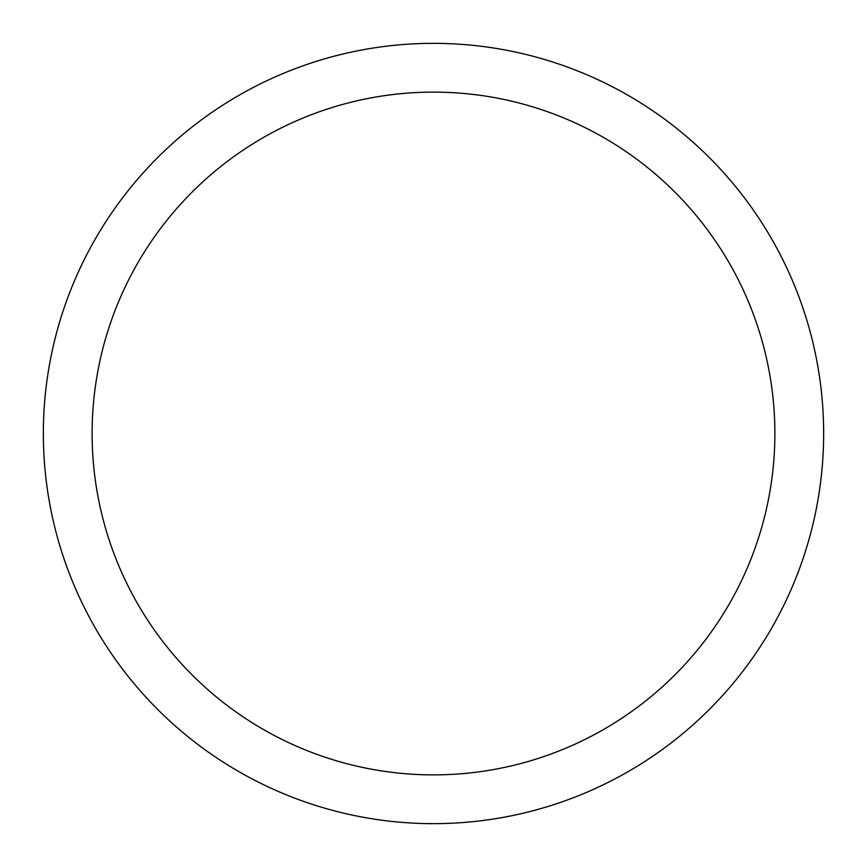 <?xml version="1.0" encoding="UTF-8"?>
<svg xmlns="http://www.w3.org/2000/svg" width="867" height="867" viewBox="0 0 867 867"><rect width="100%" height="100%" fill="white"/><g stroke="black" fill="none" stroke-linecap="round" stroke-linejoin="round"><path stroke-width="1.3" d="M43.35 433.5A390.15 390.15 0 0 0 433.5 823.65A390.15 390.15 0 0 0 823.65 433.5A390.15 390.15 0 0 0 433.5 43.35A390.15 390.15 0 0 0 43.35 433.5M774.881 433.5A341.381 341.381 0 0 1 433.5 774.881A341.381 341.381 0 0 1 92.119 433.5A341.381 341.381 0 0 1 433.5 92.119A341.381 341.381 0 0 1 774.881 433.5"/></g></svg>
